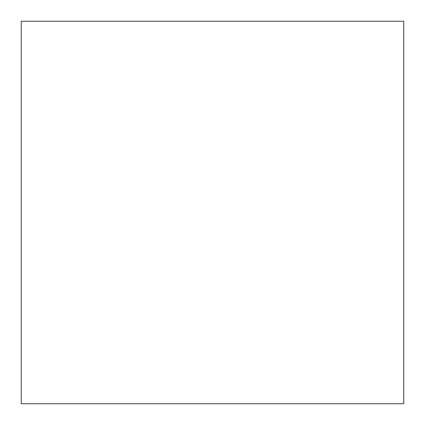 <?xml version="1.0" encoding="UTF-8"?>
<svg xmlns="http://www.w3.org/2000/svg" width="425" height="425" viewBox="0 0 425 425"><rect width="100%" height="100%" fill="white"/><g stroke="black" fill="none" stroke-linecap="round" stroke-linejoin="round"><path stroke-width="0.64" d="M21.25 403.75L21.25 21.25L403.75 21.25L403.75 403.75L21.25 403.75L403.75 403.75L403.75 21.25L21.25 21.25L21.25 403.75"/></g></svg>
